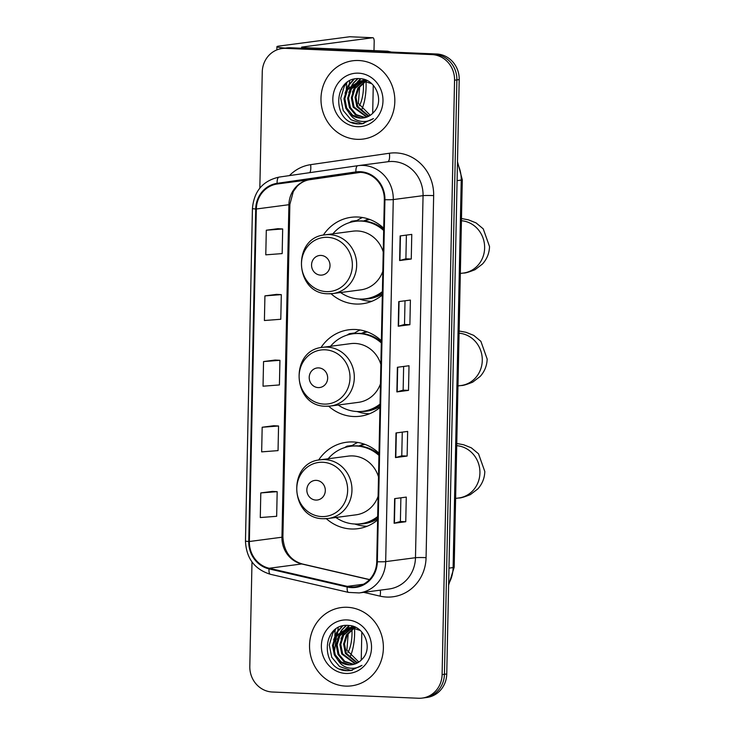 <?xml version="1.0" encoding="UTF-8"?>
<svg xmlns="http://www.w3.org/2000/svg" width="735" height="735" viewBox="0 0 735 735"><rect width="100%" height="100%" fill="white"/><g stroke="black" fill="none" stroke-linecap="round" stroke-linejoin="round"><path stroke-width="1.1" d="M379.012 453.219A43.595 40.728 -97.5 0 0 353.066 441.965A43.595 40.728 -97.5 0 0 346.461 442.259A43.595 40.728 -97.5 0 0 318.613 460.082M326.322 518.68A43.595 40.728 -97.5 0 0 351.238 528.989A43.595 40.728 -97.5 0 0 357.844 528.695A43.595 40.728 -97.5 0 0 377.615 519.967M357.734 442.452A43.595 40.728 -97.5 0 0 351.633 445.924M381.364 340.746A43.595 40.728 -97.5 0 0 355.418 329.491A43.595 40.728 -97.5 0 0 348.822 329.785A43.595 40.728 -97.5 0 0 320.965 347.609M328.674 406.207A43.595 40.728 -97.5 0 0 353.599 416.515A43.595 40.728 -97.5 0 0 360.196 416.221A43.595 40.728 -97.5 0 0 379.967 407.493M360.095 329.978A43.595 40.728 -97.5 0 0 353.985 333.451M383.725 228.273A43.595 40.728 -97.5 0 0 357.77 217.018A43.595 40.728 -97.5 0 0 351.174 217.303A43.595 40.728 -97.5 0 0 323.317 235.136M331.035 293.734A43.595 40.728 -97.5 0 0 355.951 304.042A43.595 40.728 -97.5 0 0 362.548 303.748A43.595 40.728 -97.5 0 0 382.319 295.02M362.447 217.505A43.595 40.728 -97.5 0 0 356.346 220.969M363.65 221.005A39.892 37.264 82.5 0 1 368.759 219.103M361.298 333.479A39.892 37.264 82.5 0 1 366.397 331.577M358.937 445.952A39.892 37.264 82.5 0 1 364.046 444.05M251.995 561.953L249.808 666.397A24.678 23.051 -97.5 0 0 272.363 692.012L418.509 698.25A24.678 23.051 -97.5 0 0 422.248 698.085L426.897 697.469A24.678 23.051 -97.5 0 0 446.751 673.995L459.21 79.61A24.678 23.051 -97.5 0 0 436.645 53.995L290.509 47.757A24.678 23.051 -97.5 0 0 286.769 47.922L284.445 48.225A24.678 23.051 -97.5 0 1 288.175 48.06A24.678 23.051 -97.5 0 0 284.445 48.225L282.111 48.528A24.678 23.051 -97.5 0 0 262.257 72.012L259.832 188.123M422.248 698.085A24.678 23.051 -97.5 0 0 442.102 674.601L454.552 80.216A24.678 23.051 -97.5 0 0 431.996 54.601L288.175 48.06L434.321 54.298A24.678 23.051 -97.5 0 1 456.876 79.913A24.678 23.051 -97.5 0 0 434.321 54.298L436.645 53.995M442.102 674.601L444.427 674.298L456.876 79.913L444.427 674.298A24.678 23.051 -97.5 0 1 424.573 697.781A24.678 23.051 -97.5 0 0 444.427 674.298L446.751 673.995M358.735 60.518A39.479 36.888 -97.5 0 0 352.754 60.775A39.479 36.888 -97.5 0 0 321.039 101.549A39.479 36.888 -97.5 0 0 357.081 139.328A39.479 36.888 -97.5 0 0 363.062 139.071A39.479 36.888 -97.5 0 0 394.768 98.297A39.479 36.888 -97.5 0 0 358.735 60.518A39.479 36.888 -97.5 0 0 352.754 60.775A39.479 36.888 -97.5 0 0 321.039 101.549A39.479 36.888 -97.5 0 0 357.081 139.328A39.479 36.888 -97.5 0 0 363.062 139.071A39.479 36.888 -97.5 0 0 394.768 98.297A39.479 36.888 -97.5 0 0 358.735 60.518M347.278 607.285A39.479 36.888 -97.5 0 0 341.297 607.551A39.479 36.888 -97.5 0 0 309.591 648.316A39.479 36.888 -97.5 0 0 345.625 686.104A39.479 36.888 -97.5 0 0 351.606 685.838A39.479 36.888 -97.5 0 0 383.321 645.073A39.479 36.888 -97.5 0 0 347.278 607.285A39.479 36.888 -97.5 0 0 341.297 607.551A39.479 36.888 -97.5 0 0 309.591 648.316A39.479 36.888 -97.5 0 0 345.625 686.104A39.479 36.888 -97.5 0 0 351.606 685.838A39.479 36.888 -97.5 0 0 383.321 645.073A39.479 36.888 -97.5 0 0 347.278 607.285M360.26 172.357A26.322 24.586 82.5 0 1 384.322 199.681L376.733 561.733A26.322 24.586 82.5 0 1 355.556 586.778A26.322 24.586 82.5 0 1 347.306 586.365L269.166 568.256A26.322 24.586 82.5 0 1 249.367 541.511L256.331 208.997A26.322 24.586 82.5 0 1 277.214 183.989L355.979 172.578A26.322 24.586 82.5 0 1 356.273 172.532A26.322 24.586 82.5 0 1 360.26 172.357M360.269 171.705A26.974 25.201 -97.5 0 0 355.878 171.926L277.113 183.337A26.974 25.201 -97.5 0 0 255.716 208.97L248.752 541.484A26.974 25.201 -97.5 0 0 269.038 568.899L347.186 587.008A26.974 25.201 -97.5 0 0 377.349 561.76L384.938 199.709A26.974 25.201 -97.5 0 0 360.269 171.705M400.887 497.815L400.391 521.51L394.116 523.265L405.757 521.731L406.271 497.099L394.631 498.633L394.116 523.265M400.391 521.501L405.757 521.731M407.126 456.058L401.769 455.829L395.494 457.583L407.126 456.058L407.649 431.427L396.009 432.952L395.494 457.583M411.26 259.023L405.895 258.793L399.619 260.548L411.26 259.023L411.775 234.391L400.134 235.926L399.619 260.548M409.882 324.695L404.516 324.466L398.241 326.23L409.882 324.695L410.396 300.073L398.756 301.598L398.241 326.23M408.504 390.377L403.147 390.147L396.872 391.911L408.504 390.377L409.018 365.745L397.387 367.279L396.872 391.911M431.996 54.601L285.851 48.363A24.678 23.051 -97.5 0 0 282.111 48.528M272.437 491.412L260.796 492.919L260.282 517.55L276.663 516.301L277.178 491.669L272.317 491.403M276.562 294.377L264.922 295.883L264.407 320.515L280.788 319.266L281.312 294.634L276.443 294.367M277.94 228.695L266.3 230.211L265.785 254.834L282.166 253.593L282.681 228.962L277.821 228.695M273.806 425.73L262.175 427.246L261.66 451.869L278.041 450.619L278.556 425.997L273.696 425.73M263.553 361.565L263.029 386.197L279.419 384.947L279.934 360.315L275.074 360.049L263.553 361.565L279.934 360.315M403.147 390.156L403.644 366.453M404.516 324.475L405.013 300.78M405.895 258.803L406.391 235.099M401.769 455.838L402.265 432.134M264.922 295.883L281.312 294.634M266.3 230.211L282.681 228.962M262.175 427.246L278.556 425.997M260.796 492.919L277.178 491.669M368.501 116.341L356.852 106.685L355.023 97.268L357.853 88.053L365.387 81.116M365.828 80.914L366.884 80.473M368.942 116.102L357.78 106.566L355.951 97.149L358.781 87.934L365.874 81.227M366.315 80.997L367.169 80.611M366.691 117.122L353.158 107.172L351.33 97.755L354.16 88.54L363.476 80.85M363.926 80.694L365.286 80.308M367.142 116.948L354.077 107.053L352.258 97.636L355.088 88.42L363.954 80.896M364.404 80.731L365.754 80.299M364.854 117.674L355.373 114.761L349.465 107.659L347.637 98.242L350.466 89.027L361.592 80.795M362.052 80.685L366.333 80.308M365.313 117.563L356.3 114.642L350.384 107.54L348.555 98.122L351.394 88.907L362.061 80.786M362.511 80.666L363.889 80.391M363.43 80.446L366.241 80.179M349.346 113.282A18.586 17.364 -97.5 0 0 360.426 118.096A18.586 17.364 -97.5 0 0 363.237 117.968A18.586 17.364 -97.5 0 0 373.692 112.253C384.818 101.384 375.778 79.114 360.407 78.7C333.203 75.53 331.145 121.982 357.008 123.903L361.978 123.838L373.454 118.565C369.08 121.349 364.385 122.157 359.387 120.99C355.134 119.897 351.789 117.324 349.346 113.282L345.772 108.146L343.943 98.729L346.773 89.514L359.737 80.933L362.64 80.795L371.745 83.716M363.457 117.94L360.94 118.032L352.607 115.129L346.69 108.027L344.862 98.609L347.692 89.394L360.196 80.878M359.737 80.933L363.559 80.675M370.275 115.294L358.349 103.396L359.681 86.583M369.567 115.018A18.586 17.364 -97.5 0 0 370.284 115.285M358.469 73.16A26.818 25.054 -97.5 0 0 332.836 98.857A26.818 25.054 -97.5 0 0 357.348 126.686A26.818 25.054 -97.5 0 0 382.981 100.998A26.818 25.054 -97.5 0 0 358.469 73.16M362.236 123.802L358.735 123.949L351.44 122.23M345.79 105.739L344.862 98.674M346.323 90.295L348.491 85.673L354.233 79.15M349.483 105.252L348.555 98.187M350.016 89.808L353.204 83.625M353.774 82.853L357.954 78.645M353.177 104.765L352.249 97.7M353.71 89.33L356.898 83.138M357.467 82.366L358.368 81.273M358.478 81.144L360.913 78.755M363.788 123.526L361.969 123.517L351.008 119.75L343.208 110.498L340.737 98.233L344.329 86.225L347.205 82.357M345.055 93.143L348.022 85.738L353.673 79.288M348.748 92.656L352.387 84.203M353.048 83.257L357.541 78.663M352.442 92.169L356.08 83.716M356.741 82.77L357.816 81.429M357.963 81.263L360.563 78.719M285.244 48.115A32.9 1.893 -178.8 0 1 276.92 46.682A32.9 1.893 -178.8 0 1 279.052 46.057L349.741 36.75A4.116 1.452 -87.6 0 1 349.832 36.75A4.116 1.452 -87.6 0 1 349.924 36.759M372.682 113.328L373.27 85.251M373.996 50.623L374.188 41.656A4.116 1.452 92.4 0 0 372.902 37.733A4.116 1.452 92.4 0 0 372.82 37.742L302.122 47.04A8.223 0.478 1.2 0 0 301.589 47.196A8.223 0.478 1.2 0 0 306.908 47.757L387.336 51.184A4.116 3.84 82.5 0 1 387.997 51.275L391.369 52.056M359.314 105.739A20.562 7.24 92.4 0 0 363.457 87.263A20.562 7.24 92.4 0 0 363.375 82.816M363.347 82.302A20.562 7.24 92.4 0 0 363.255 81.19M363.191 80.482A20.562 7.24 92.4 0 0 363.026 79.123M349.704 80.822A20.562 7.24 92.4 0 0 349.272 83.864M349.189 84.562A20.562 7.24 92.4 0 0 349.033 86.519M348.969 87.548A20.562 7.24 92.4 0 0 348.914 89.174M361.749 109.552A27.967 9.849 92.4 0 0 366.076 86.914A27.967 9.849 92.4 0 0 365.993 81.254M341.702 88.567A27.967 9.849 92.4 0 0 341.683 89.321M365.966 80.85A27.967 9.849 92.4 0 0 365.929 80.299M346.654 83.487A27.967 9.849 92.4 0 0 346.304 89.183M320.579 275.129A9.867 9.224 -97.5 0 0 330.015 265.666A9.867 9.224 -97.5 0 0 320.993 255.422A9.867 9.224 -97.5 0 0 311.557 264.885A9.867 9.224 -97.5 0 0 320.579 275.129M328.361 293.752A29.611 27.664 -97.5 0 0 332.845 293.559L360.729 289.884A29.611 27.664 -97.5 0 0 382.816 271.334M383.229 251.958A29.611 27.664 -97.5 0 0 357.486 230.974A29.611 27.664 -97.5 0 0 353.002 231.167L325.109 234.842C291.657 237.387 294.643 294.184 328.177 293.761L332.845 293.559A29.611 27.664 -97.5 0 0 356.622 262.983A29.611 27.664 -97.5 0 0 329.592 234.64A29.611 27.664 -97.5 0 0 325.109 234.842M340.608 292.53A39.074 36.502 -97.5 0 0 359.534 299.062A39.074 36.502 -97.5 0 0 365.451 298.805A39.074 36.502 -97.5 0 0 382.393 291.611M383.679 230.468A39.074 36.502 -97.5 0 0 361.17 221.07A39.074 36.502 -97.5 0 0 355.253 221.336A39.074 36.502 -97.5 0 0 332.881 233.822M365.451 298.805L366.618 298.649A39.074 36.502 -97.5 0 0 382.384 292.346M383.698 229.32A39.074 36.502 -97.5 0 0 362.337 220.923A39.074 36.502 -97.5 0 0 356.42 221.18L355.253 221.336M383.596 228.153A30.842 28.812 -97.5 0 0 381.557 227.657M369.769 219.471A39.074 36.502 -97.5 0 0 364.101 221.042M371.864 301.295A42.768 39.956 82.5 0 1 370.808 301.267A42.768 39.956 82.5 0 1 361.767 299.77L359.323 299.053M351.284 221.455A42.768 39.956 82.5 0 1 351.449 221.354A42.768 39.956 82.5 0 1 351.697 221.207L356.356 220.592L356.337 221.189M349.281 222.677L351.697 221.207M318.227 387.602A9.867 9.224 -97.5 0 0 327.663 378.139A9.867 9.224 -97.5 0 0 318.641 367.895A9.867 9.224 -97.5 0 0 309.205 377.358A9.867 9.224 -97.5 0 0 318.227 387.602M326 406.225A29.611 27.664 -97.5 0 0 330.484 406.032L358.368 402.357A29.611 27.664 -97.5 0 0 380.464 383.808M380.868 364.431A29.611 27.664 -97.5 0 0 355.124 343.447A29.611 27.664 -97.5 0 0 350.641 343.64L322.757 347.315C289.305 349.86 292.282 406.657 325.825 406.235L330.484 406.032A29.611 27.664 -97.5 0 0 354.27 375.456A29.611 27.664 -97.5 0 0 327.24 347.113A29.611 27.664 -97.5 0 0 322.757 347.315M338.256 405.003A39.074 36.502 -97.5 0 0 357.182 411.536A39.074 36.502 -97.5 0 0 363.099 411.278A39.074 36.502 -97.5 0 0 380.041 404.085M381.318 342.942A39.074 36.502 -97.5 0 0 358.818 333.543A39.074 36.502 -97.5 0 0 352.901 333.809A39.074 36.502 -97.5 0 0 330.529 346.295M363.099 411.278L364.257 411.122A39.074 36.502 -97.5 0 0 380.023 404.82M381.346 341.793A39.074 36.502 -97.5 0 0 359.975 333.396A39.074 36.502 -97.5 0 0 354.068 333.653L352.901 333.809M381.244 340.627A30.842 28.812 -97.5 0 0 379.196 340.13M367.417 331.944A39.074 36.502 -97.5 0 0 361.739 333.515M369.512 413.768A42.768 39.956 82.5 0 1 368.446 413.741A42.768 39.956 82.5 0 1 359.415 412.243L356.971 411.526M348.932 333.929A42.768 39.956 82.5 0 1 349.097 333.828A42.768 39.956 82.5 0 1 349.336 333.681L353.994 333.065L353.985 333.662M346.92 335.151L349.336 333.681M315.875 500.076A9.867 9.224 -97.5 0 0 325.311 490.622A9.867 9.224 -97.5 0 0 316.28 480.368A9.867 9.224 -97.5 0 0 306.844 489.832A9.867 9.224 -97.5 0 0 315.875 500.076M323.648 518.699A29.611 27.664 -97.5 0 0 328.132 518.506L356.016 514.831A29.611 27.664 -97.5 0 0 378.112 496.281M378.516 476.905A29.611 27.664 -97.5 0 0 352.772 455.921A29.611 27.664 -97.5 0 0 348.289 456.113L320.405 459.788C286.944 462.333 289.93 519.13 323.464 518.708L328.132 518.506A29.611 27.664 -97.5 0 0 351.918 487.93A29.611 27.664 -97.5 0 0 324.879 459.586A29.611 27.664 -97.5 0 0 320.405 459.788M335.895 517.477A39.074 36.502 -97.5 0 0 354.821 524.009A39.074 36.502 -97.5 0 0 360.738 523.752A39.074 36.502 -97.5 0 0 377.68 516.558M378.966 455.415A39.074 36.502 -97.5 0 0 356.457 446.016A39.074 36.502 -97.5 0 0 350.54 446.283A39.074 36.502 -97.5 0 0 328.168 458.769M360.738 523.752L361.905 523.596A39.074 36.502 -97.5 0 0 377.671 517.293M378.984 454.267A39.074 36.502 -97.5 0 0 357.623 445.869A39.074 36.502 -97.5 0 0 351.707 446.127L350.54 446.283M378.883 453.109A30.842 28.812 -97.5 0 0 376.844 452.604M365.056 444.418A39.074 36.502 -97.5 0 0 359.387 445.989M367.151 526.242A42.768 39.956 82.5 0 1 366.094 526.214A42.768 39.956 82.5 0 1 357.063 524.716L354.61 524M346.571 446.402A42.768 39.956 82.5 0 1 346.736 446.301A42.768 39.956 82.5 0 1 346.984 446.154L351.642 445.539L351.624 446.136M344.568 447.624L346.984 446.154M361.234 660.103L361.822 632.026M347.857 652.515A20.562 7.24 92.4 0 0 352.01 634.029A20.562 7.24 92.4 0 0 351.927 629.583M351.89 629.068A20.562 7.24 92.4 0 0 351.808 627.956M351.734 627.249A20.562 7.24 92.4 0 0 351.569 625.889M338.247 627.589A20.562 7.24 92.4 0 0 337.815 630.63M337.742 631.337A20.562 7.24 92.4 0 0 337.576 633.285M337.521 634.314A20.562 7.24 92.4 0 0 337.457 635.94M350.301 656.318A27.967 9.849 92.4 0 0 354.628 633.689A27.967 9.849 92.4 0 0 354.536 628.021M330.245 635.343A27.967 9.849 92.4 0 0 330.226 636.087M354.518 627.616A27.967 9.849 92.4 0 0 354.481 627.074M335.197 630.253A27.967 9.849 92.4 0 0 334.848 635.959M357.045 663.108L345.395 653.461L343.576 644.044L346.406 634.819L353.93 627.892M354.38 627.681L355.428 627.24M357.495 662.878L346.323 653.341L344.494 643.924L347.324 634.7L354.417 627.993M354.858 627.773L355.712 627.378M355.235 663.898L341.702 653.948L339.873 644.531L342.712 635.306L352.019 627.616M352.469 627.46L353.829 627.074M355.694 663.723L342.629 653.819L340.801 644.411L343.631 635.187L352.497 627.662M352.947 627.497L354.298 627.065M354.757 626.955L351.973 627.221L354.876 627.084M353.397 664.449L343.925 661.537L338.008 654.435L336.18 645.018L339.01 635.793L350.136 627.561M350.595 627.451L351.973 627.221M353.857 664.33L344.844 661.417L338.936 654.306L337.108 644.889L339.938 635.674L350.604 627.552M351.064 627.442L352.433 627.166M337.898 660.048A18.586 17.364 -97.5 0 0 348.978 664.863A18.586 17.364 -97.5 0 0 351.789 664.743A18.586 17.364 -97.5 0 0 362.245 659.029C373.371 648.151 364.321 625.88 348.95 625.476C321.746 622.297 319.697 668.758 345.551 670.678L350.531 670.614L362.006 665.34C357.623 668.124 352.938 668.933 347.931 667.757C343.677 666.663 340.333 664.091 337.898 660.048L334.315 654.922L332.486 645.505L335.316 636.28L348.28 627.699L351.183 627.571L360.288 630.483M352.001 664.706L349.483 664.798L341.15 661.904L335.243 654.793L333.414 645.376L336.244 636.161L348.739 627.653M348.28 627.699L352.111 627.442M358.11 661.794A18.586 17.364 -97.5 0 0 358.836 662.06L346.892 650.163L348.225 633.359M347.012 619.927A26.818 25.054 -97.5 0 0 321.379 645.624A26.818 25.054 -97.5 0 0 345.891 673.453A26.818 25.054 -97.5 0 0 371.524 647.765A26.818 25.054 -97.5 0 0 347.012 619.927M350.779 670.577L347.287 670.715L339.993 668.997M338.201 660.563L337.723 659.874M334.333 652.515L337.034 632.449L342.776 625.917M338.026 652.028L337.108 644.953M338.559 636.583L341.747 630.391M342.326 629.619L346.497 625.412M341.72 651.541L340.801 644.466M342.262 636.097L345.45 629.904M346.02 629.132L346.911 628.039M347.021 627.92L349.456 625.522M352.331 670.292L350.521 670.292L339.561 666.526L331.751 657.274L329.28 644.999L332.881 632.991L335.757 629.123M333.598 639.909L336.575 632.504L342.216 626.064M337.301 639.422L340.93 630.97M341.6 630.033L346.093 625.43M340.994 638.936L344.623 630.483M345.294 629.546L346.369 628.204M346.516 628.03L349.116 625.485M448.644 583.838A32.9 30.732 -97.5 0 0 453.109 567.585L461.231 180.084A32.9 30.732 -97.5 0 0 457.446 163.482M457.087 180.626L461.231 180.084A16.455 0.946 1.2 0 0 462.297 179.772L454.175 567.273L448.616 585.088M290.509 47.757L285.851 48.363M459.21 79.61L454.552 80.216M454.175 567.273A16.455 0.946 1.2 0 1 453.109 567.585L448.975 568.127M289.434 175.61A41.123 38.422 82.5 0 1 310.602 164.668L389.366 153.248A41.123 38.422 82.5 0 1 433.659 195.602L426.07 557.654A8.223 0.478 1.2 0 0 415.477 557.709L423.057 195.657A32.9 30.732 -97.5 0 0 392.977 161.498A32.9 30.732 -97.5 0 0 387.997 161.718L358.211 165.641A32.9 30.732 82.5 0 1 363.191 165.421A32.9 30.732 82.5 0 1 393.271 199.571A8.223 0.478 -178.8 0 1 384.938 199.709M426.07 557.654A41.123 38.422 82.5 0 1 386.757 597.059A41.123 38.422 82.5 0 1 380.087 596.149L363.678 592.346M388.999 589.011A32.9 30.732 -97.5 0 0 415.477 557.709L385.682 561.623A32.9 30.732 82.5 0 1 359.213 592.934L388.999 589.011M357.826 165.697L279.061 177.107A8.223 2.931 81.8 0 0 279.061 177.107L357.807 165.697A8.223 2.931 81.8 0 1 357.835 165.697A32.9 30.732 82.5 0 1 358.211 165.641L357.826 165.697A8.223 2.931 81.8 0 0 355.878 171.926M277.113 183.337A8.223 2.931 81.8 0 1 279.061 177.107C262.845 180.746 253.97 191.219 252.436 208.519A8.223 0.478 1.2 0 0 255.716 208.97M248.752 541.484A8.223 0.478 -178.8 0 1 245.472 541.043C246.253 558.278 254.558 569.359 270.397 574.292L348.546 592.41L359.213 592.934M269.038 568.899A8.223 2.765 103.1 0 0 270.397 574.292M347.186 587.008A8.223 2.765 103.1 0 0 348.546 592.41M377.349 561.76A8.223 0.478 1.2 0 0 385.682 561.623L393.271 199.571L423.057 195.657A8.223 0.478 1.2 0 1 433.659 195.602M310.602 164.668A8.223 2.931 -98.2 0 1 309.701 172.67M389.366 153.248A8.223 2.931 -98.2 0 1 387.694 161.764M380.215 590.168A8.223 2.765 -76.9 0 1 380.087 596.149M249.367 541.511L281.946 537.221A26.322 24.586 -97.5 0 0 301.745 563.966L369.466 579.667M269.166 568.256L301.745 563.966A14.801 4.989 -76.9 0 1 302.379 563.993L369.558 579.566M347.306 586.365L363.421 584.251M355.979 172.578L356.567 172.495M277.214 183.989L309.793 179.698A26.322 24.586 -97.5 0 0 288.91 204.707L281.946 537.221A14.801 0.854 1.2 0 0 282.901 536.945C283.866 551.434 290.353 560.456 302.379 563.993M309.839 179.698A14.801 5.283 -98.2 0 1 309.821 179.698L360.416 172.367L309.793 179.698A14.801 5.283 -98.2 0 1 309.793 179.698C305.034 180.397 300.799 182.611 297.124 186.332L293.311 191.504L289.866 204.422L282.901 536.945M256.331 208.997L288.91 204.707A14.801 0.854 1.2 0 0 289.866 204.422M397.176 391.847L397.69 367.234M398.554 326.175L399.068 301.561M399.932 260.493L400.446 235.88M395.807 457.528L396.321 432.915M394.429 523.21L394.943 498.596M383.321 51.716L387.336 51.184M372.82 37.742L349.741 36.75M387.997 51.275L384.341 51.762M461.433 220.73A26.322 24.586 82.5 0 1 484.631 247.998A26.322 24.586 82.5 0 1 463.454 273.043L460.33 273.457M326.349 291.62A27.204 25.413 -97.5 0 0 352.359 265.555A27.204 25.413 -97.5 0 0 327.488 237.322A27.204 25.413 -97.5 0 0 301.479 263.387A27.204 25.413 -97.5 0 0 326.349 291.62M363.237 299.026A39.442 36.842 -97.5 0 0 382.347 293.917M459.081 333.203A26.322 24.586 82.5 0 1 482.279 360.472A26.322 24.586 82.5 0 1 461.102 385.517L457.978 385.93M323.997 404.094A27.204 25.413 -97.5 0 0 349.998 378.029A27.204 25.413 -97.5 0 0 325.136 349.796A27.204 25.413 -97.5 0 0 299.127 375.861A27.204 25.413 -97.5 0 0 323.997 404.094M360.885 411.499A39.442 36.842 -97.5 0 0 379.995 406.391M456.72 445.676A26.322 24.586 82.5 0 1 479.927 472.945A26.322 24.586 82.5 0 1 458.741 497.99L455.617 498.404M321.636 516.567A27.204 25.413 -97.5 0 0 347.646 490.502A27.204 25.413 -97.5 0 0 322.775 462.269A27.204 25.413 -97.5 0 0 296.775 488.334A27.204 25.413 -97.5 0 0 321.636 516.567M358.524 523.972A39.442 36.842 -97.5 0 0 377.634 518.864M457.492 161.626L462.297 179.772M252.436 208.519L245.472 541.043M276.856 49.916L276.92 46.682M349.832 36.75L372.902 37.733M463.454 273.043C465.053 273.264 468.921 272.134 475.058 269.671L482.491 264.003C486.956 259.06 489.299 253.253 489.528 246.565L483.235 228.851L476.041 222.88L468.342 219.811L461.479 218.543M350.476 221.942L351.449 221.354M461.102 385.517C462.692 385.737 466.56 384.607 472.706 382.145L480.139 376.476C484.604 371.533 486.947 365.727 487.167 359.038L480.874 341.325L473.689 335.353L465.99 332.284L459.127 331.016M348.124 334.416L349.097 333.828M458.741 497.99C460.34 498.211 464.208 497.08 470.354 494.618L477.787 488.95C482.243 484.007 484.586 478.2 484.815 471.512L478.522 453.798L471.328 447.826L463.629 444.758L456.766 443.49M345.762 446.889L346.736 446.301"/></g></svg>
